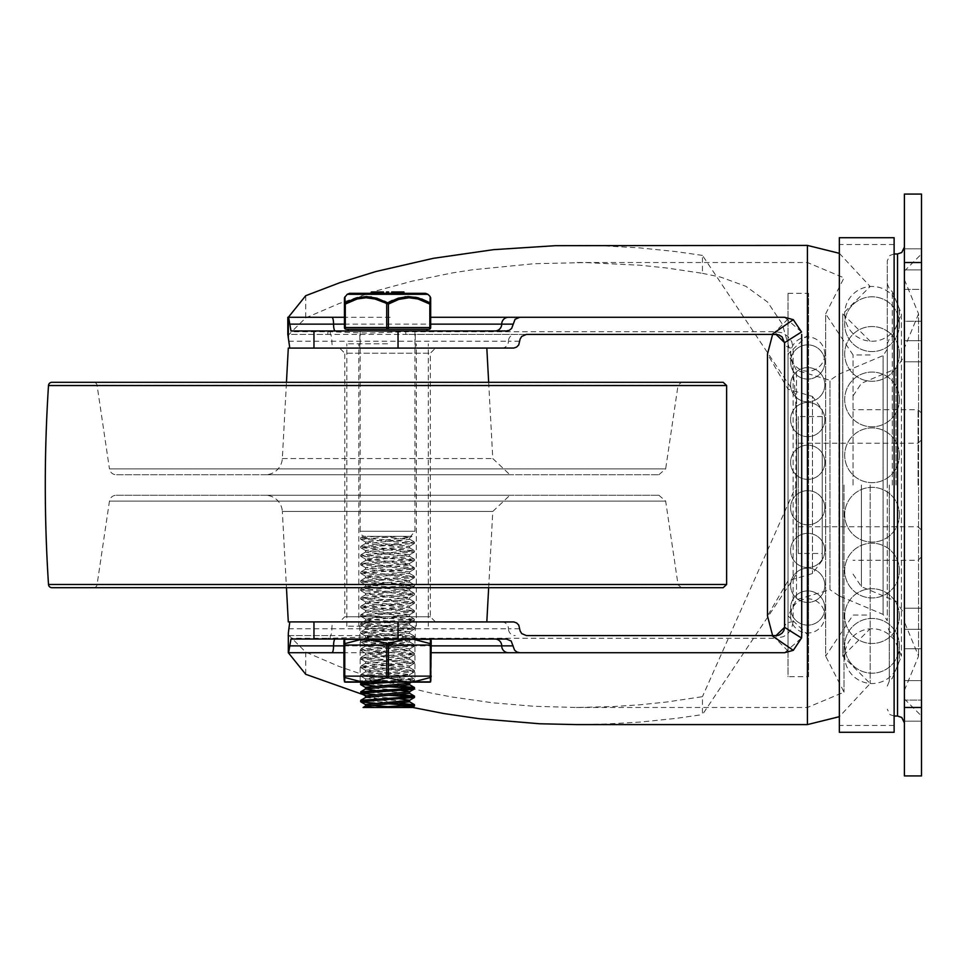 <?xml version="1.0" encoding="UTF-8"?>
<svg xmlns="http://www.w3.org/2000/svg" width="970" height="970" viewBox="0 0 970 970"><rect width="100%" height="100%" fill="white"/><g stroke="black" fill="none" stroke-linecap="round" stroke-linejoin="round"><path stroke-width="0.73" stroke-dasharray="4.85 3.64" d="M887.271 349.297L883.088 355.602L839.001 374.165L829.993 380.313L796.479 370.261L788.016 354.086L788.016 651.003L788.016 389.164L788.016 615.914L796.479 599.739L796.479 370.261L796.479 599.739L829.993 589.687L829.993 380.313L829.993 589.687L839.001 595.835L839.001 374.165L839.001 595.835L883.088 614.398L883.088 355.602L883.088 614.398L887.271 620.703L887.271 349.297L887.271 620.703M808.556 485L808.556 635.605L808.556 485M904.392 289.375L904.392 361.786L904.392 289.375L921.5 289.375L921.5 248.829L921.5 361.786L921.5 289.375L904.392 289.375M921.5 321.24L921.5 269.902L921.5 321.24L904.392 321.24L904.392 361.786L904.392 269.902L904.392 321.24L921.5 321.24M921.5 629.275L921.5 721.171L921.5 629.275L904.392 629.275L904.392 608.214L904.392 721.171L904.392 629.275L921.5 629.275M904.392 700.097L904.392 648.76L904.392 700.097L921.5 700.097L921.5 721.171L921.5 648.76L921.5 700.097L904.392 700.097M921.5 485L921.5 253.97L921.5 485M904.392 485L904.392 722.88L904.392 485M918.081 485L918.081 409.704L918.081 485M887.271 485L887.271 260.809L887.271 485M798.286 485L798.286 443.241L798.286 485M808.556 676.672L808.556 293.328L808.556 676.672L788.016 676.672L788.016 293.328L788.016 676.672M798.286 553.458L798.286 416.542L798.286 553.458L822.245 553.458L822.245 416.542L822.245 553.458M822.245 560.405L812.472 573.512L788.016 580.836L767.476 615.914L767.476 354.086L788.016 389.164L812.472 396.487L812.472 573.512L812.472 396.487L822.245 409.595L822.245 560.405L822.245 409.595M853.042 485L853.042 354.935L853.042 485M904.392 707.482L904.392 194.073L921.5 194.073L921.5 775.927L904.392 775.927L904.392 707.482L921.5 707.482M870.163 485L870.163 683.523L870.163 485M526.431 635.605L776.036 635.605L776.036 638.26L405.787 638.26L405.787 635.605L330.285 635.592A376.263 267.138 172.1 0 1 327.884 635.605L287.823 635.605M398.039 621.903L513.118 621.903M506.461 639.024L290.988 639.024M387.563 621.903L359.834 621.903L387.563 621.903M387.563 639.024L345.308 639.024L387.563 639.024M506.461 330.976L290.988 330.976M398.039 348.097L513.118 348.097M526.431 334.395L330.285 334.407A376.263 267.138 7.9 0 0 327.884 334.395L287.823 334.395L289.157 334.395L291.618 331.74L327.884 331.74L327.884 334.395L289.157 334.395M387.563 330.976L348.194 330.976L387.563 330.976M387.563 348.097L359.834 348.097L387.563 348.097M784.597 652.713L801.535 638.018M801.535 331.983L784.597 317.287M305.72 295.704L305.72 317.881L291.618 331.74M287.811 635.605L289.157 635.605L305.72 652.119L338.809 666.329L374.42 678.624L393.056 684.008L431.723 693.174L451.656 696.945L492.469 702.777L534.167 706.293L576.313 707.482L612.894 706.584L640.164 704.766L667.13 701.953L702.45 696.678L702.45 714.599L796.576 573.925L795.727 485L796.576 396.075L796.576 485L702.45 696.678M784.572 627.59L784.597 342.956A8.56 5.262 0 0 0 793.145 348.218L793.145 621.782A8.56 5.262 0 0 0 784.597 627.044M777.637 635.447L778.619 635.204M778.91 334.905L777.54 334.529M289.157 635.605L327.884 635.605L327.884 638.26L291.618 638.26M776.036 331.74L776.036 334.395L405.787 334.395L405.787 331.74L776.036 331.74L782.038 332.783L787.664 336.129L791.714 341.598L793.145 348.218M844.021 485L844.021 692.144L844.021 485M305.72 317.881L338.809 303.671L374.42 291.376L412.165 281.142L451.656 273.055L471.929 269.854L534.167 263.707L585.468 262.579L640.164 265.234L667.13 268.047L702.45 273.322L702.45 255.401L796.576 396.075M702.45 273.322L720.734 277.141L745.881 286.308L767.585 302.058L782.256 324.016L791.75 356.936L795.594 396.609L796.515 440.38L796.576 573.925M801.705 334.395L801.705 635.605M390.183 652.713L343.562 652.713M365.993 695.648L399.046 704.426M405.254 705.869L409.425 706.815M576.313 724.59L603.704 724.129L640.054 722.08L675.957 718.406L702.45 714.599M702.45 255.401L675.957 251.594L640.054 247.92L603.704 245.871L576.313 245.41M390.183 317.287L343.562 317.287M793.145 621.782L791.496 628.851L787.652 633.883L783.42 636.647L776.036 638.26M405.787 638.26L368.079 636.902L330.37 638.248A185.003 134.115 0 0 1 327.884 638.26M327.884 331.74A185.003 134.115 180 0 1 330.37 331.752L368.079 333.098L405.787 331.74M839.353 237.711L839.353 732.289M894.122 237.711L894.122 732.289M839.353 485L839.353 244.549L839.353 485M894.122 485L894.122 244.549L894.122 485M265.246 474.73L509.88 474.73L265.246 474.73A17.108 17.108 0 0 0 282.331 458.543L286.453 382.313M288.296 348.097L486.819 348.097M339.645 621.903L435.481 621.903L339.645 621.903L344.774 616.774L430.34 616.774L344.774 616.774L344.774 353.225L430.34 353.225L344.774 353.225L339.645 348.097L435.481 348.097L339.645 348.097M265.246 495.27L509.88 495.27L265.246 495.27A17.108 17.108 0 0 1 282.331 511.457L492.784 511.457L282.331 511.457L286.453 587.687M288.296 621.903L486.819 621.903M116.23 495.27L658.897 495.27L116.23 495.27A6.851 6.851 0 0 0 109.452 501.114L97.061 584.764A3.419 3.419 0 0 1 93.678 587.687L681.437 587.687L93.678 587.687M51.919 587.687L723.196 587.687M51.919 382.313L723.196 382.313M93.678 382.313L681.437 382.313L678.054 385.236L97.061 385.236L678.054 385.236L665.662 468.886L109.452 468.886L97.061 385.236A3.419 3.419 0 0 0 93.678 382.313M658.897 474.73L665.662 468.886L109.452 468.886A6.851 6.851 0 0 0 116.23 474.73L658.897 474.73L116.23 474.73M387.563 343.816L346.824 343.816L387.563 343.816M387.563 626.183L346.824 626.183L387.563 626.183M360.634 539.102L360.634 537.853M393.165 682.153L414.529 680.297L360.61 676.017L414.469 671.737L360.682 667.457L414.445 663.177L360.646 658.897L414.372 654.483L360.597 650.349L414.493 646.068L360.658 641.788L414.433 637.508L360.67 633.228L414.481 628.948L360.597 624.68L414.517 620.4L360.634 616.12L414.445 611.84L360.682 607.559L414.457 603.279L360.622 598.999L414.517 594.683L360.61 590.451L414.469 586.171L360.67 581.891L414.445 577.611L360.646 573.331L414.505 569.05L360.585 564.783L414.505 560.502L360.658 556.222L414.445 551.942L360.67 547.662L414.481 543.382L360.597 539.102L399.555 536.337L412.007 536.337L363.107 536.337L399.531 536.337M375.584 536.337L360.61 537.853L414.469 542.133L360.67 546.413L414.445 550.681L360.646 554.961L414.505 559.241L360.585 563.521L414.505 567.802L360.658 572.082L414.445 576.362L360.67 580.642L414.481 584.91L360.597 589.19L414.517 593.47L360.622 597.75L414.457 602.03L360.682 606.311L414.445 610.579L360.634 614.859L414.517 619.139L360.597 623.419L414.481 627.699L360.67 631.979L414.433 636.259L360.658 640.527L414.493 644.807L360.597 649.136L414.505 653.368L360.646 657.648L414.445 661.928L360.67 666.208L414.469 670.476L360.61 674.756L414.529 679.036L369.994 682.153M363.107 536.337L360.61 537.853M360.634 547.662L360.634 546.413M360.634 556.222L360.634 554.961M360.634 564.783L360.634 563.521M360.634 573.331L360.634 572.082M360.634 581.891L360.634 580.642M360.634 590.451L360.634 589.19M360.634 598.999L360.634 597.75M360.634 607.559L360.634 606.311M360.634 616.12L360.634 614.859M360.634 624.68L360.634 623.419M360.634 633.228L360.634 631.979M360.634 641.788L360.634 640.527M360.634 650.349L360.634 649.088M360.634 658.897L360.634 657.648M360.634 667.457L360.634 666.208M360.634 676.017L360.634 674.756M414.469 688.845L411.68 688.215M389.479 686.808L375.099 686.057M360.634 683.365L400.004 686.117M414.445 697.406L411.704 696.775M389.479 695.369L375.135 694.617M360.682 691.877L399.979 694.665M365.508 704.487L369.618 705.336M389.479 706.754L412.007 707.482M399.531 707.482L400.38 707.482M365.532 695.939L399.992 698.885M365.629 697.491L409.619 701.843M365.605 687.512L399.992 690.337M375.123 690.385L409.595 693.344M367.387 536.337L407.727 536.337L400.367 536.337L409.655 537.635L365.472 541.915L409.619 546.195L365.532 550.475L409.582 554.755L365.508 559.023L409.522 563.461L365.46 567.583L409.643 571.863L365.508 576.144L409.582 580.424L365.532 584.704L409.607 588.972L365.593 593.397L409.655 597.532L365.484 601.812L409.595 606.092L365.532 610.372L409.595 614.64L365.496 618.921L409.655 623.201L365.46 627.481L409.619 631.761L365.52 636.041L409.582 640.321L365.52 644.601L409.631 648.869L365.46 653.149L409.643 657.43L365.496 661.71L409.582 665.99L365.532 670.27L409.607 674.538L365.484 678.818L365.496 680.516L409.607 684.784M365.484 678.818L404.417 682.153M365.496 670.27L365.496 671.955M365.496 661.71L365.496 663.395L409.607 667.675L365.472 671.955L409.655 676.236L365.484 680.516M365.496 653.149L365.496 654.835L409.582 659.115L365.532 663.395M365.496 644.601L365.496 646.287M365.496 636.041L365.496 637.726L409.631 642.007L365.46 646.287L409.643 650.567L365.508 654.835M365.496 627.481L365.496 629.166L409.582 633.446L365.52 637.726M365.496 618.921L365.496 620.618M365.496 610.372L365.496 612.058L409.655 616.338L365.581 620.473L409.619 624.886L365.52 629.166M365.496 601.812L365.496 603.498L409.595 607.778L365.496 612.058M365.496 593.252L365.496 594.937L409.595 599.217L365.532 603.498M365.496 584.704L365.496 586.389M365.496 576.144L365.496 577.829L409.619 582.109L365.472 586.389L409.655 590.669L365.484 594.937M365.496 567.583L365.496 569.269L409.582 573.549L365.532 577.829M365.496 559.023L365.496 560.721M365.496 550.475L365.496 552.16L409.643 556.44L365.581 560.575L409.631 564.989L365.508 569.269M365.496 541.915L365.496 543.6L409.582 547.88L365.508 552.16M400.367 536.337L374.747 536.337L409.607 539.32L365.532 543.6M374.723 536.337L367.424 536.337M360.634 700.425L400.016 703.226M414.481 705.918L411.644 705.336M389.479 703.929L375.099 703.165M387.563 329.266L346.144 329.266A1.71 0.861 90 0 1 345.284 327.557L386.703 327.557L386.703 304.059L388.412 304.059L388.412 327.557L429.831 327.557L429.831 304.059L430.68 304.059L430.68 327.557A1.71 1.71 0 0 1 428.97 329.266L387.563 329.266A1.71 0.861 90 0 0 388.412 327.557L386.703 327.557A1.71 0.861 -90 0 0 387.563 329.266M349.6 293.328L425.515 293.328M395.129 291.958L400.525 291.958L391.722 291.958L393.262 291.958L391.722 291.958L391.722 293.328L400.525 293.328L395.129 293.328M372.225 291.958L381.598 291.958L374.65 291.958L376.227 291.958L375.96 293.328L383.489 293.328L374.687 293.328L375.96 293.328L375.96 291.958L374.687 291.958L381.78 291.958M386.472 293.328L388.606 293.328L386.472 293.328L386.472 291.958L388.606 291.958L388.606 293.328M380.992 291.958L380.992 293.328L372.225 293.328L381.78 293.328M372.286 293.328L372.613 291.958L372.286 293.328M381.319 293.328L381.598 291.958L376.821 291.958L381.355 291.958L376.821 291.958L381.355 291.958L381.355 293.328L381.319 291.958L381.355 293.328L376.821 293.328L381.355 293.328L376.821 293.328L381.355 293.328L381.355 291.958M381.792 291.958L373.45 291.958L373.45 293.328L374.65 293.328L374.65 291.958L383.489 291.958L382.216 291.958L383.489 291.958L383.489 293.328M395.966 293.328L403.92 293.328L403.92 291.958L396.075 291.958L396.196 293.328L395.966 291.958M344.956 296.796L345.102 302.834A1.71 1.54 180 0 0 344.435 304.059L357.215 298.954L366.114 297.754L376.287 299.39L386.703 304.059A1.71 0.764 119.6 0 1 387.563 302.834A1.71 0.764 -119.6 0 1 388.412 304.059L398.828 299.39L409 297.754L417.912 298.954L429.831 304.059A1.71 0.764 119.6 0 0 430.013 302.834A1.71 1.54 180 0 1 430.68 304.059M359.87 297.135L353.541 298.893L345.102 302.834A1.71 0.764 -119.6 0 0 345.284 304.059L345.284 327.557L344.435 327.557M430.013 302.834L430.159 296.82M387.563 302.834L389.54 301.779M392.268 300.457L404.963 296.759M416.178 297.329L421.562 298.893M371.304 296.905L384.459 301.221M401.798 293.328L401.798 291.958M379.5 293.328L379.5 291.958M380.119 293.328L380.119 291.958M373.887 293.328L373.887 291.958M373.304 293.328L373.304 291.958M381.95 291.958L381.95 293.328M376.821 291.958L376.821 293.328M382.216 291.958L382.216 293.328L382.216 291.958M376.227 291.958L376.227 293.328M374.687 291.958L374.687 293.328M393.856 293.328L398.391 293.328L393.856 293.328L398.391 293.328L393.856 293.328L393.856 291.958L398.391 291.958L393.856 291.958L398.391 291.958L393.856 291.958L393.856 293.328L393.856 291.958M398.391 291.958L398.391 293.328M400.525 291.958L400.525 293.328L400.525 291.958M399.252 291.958L399.252 293.328L399.252 291.958M398.985 291.958L398.985 293.328M392.995 291.958L392.995 293.328L392.995 291.958M393.262 291.958L393.262 293.328M360.173 330.976L360.173 531.281L414.942 531.281L360.173 531.281A5.129 5.129 0 0 0 364.453 536.337M431.201 680.661L431.201 676.126A1.71 1.613 0 0 1 430.34 677.521A1.71 0.812 68 0 0 430.34 676.126L388.412 676.126L388.412 645.05A1.71 0.812 68 0 0 387.563 643.644A1.71 0.812 -68 0 0 386.703 645.05L344.774 645.05L344.774 676.126A1.71 0.812 -68 0 0 344.786 677.521A1.71 1.613 -0 0 1 343.913 676.126L343.913 640.515M387.563 640.394L360.173 640.394L387.563 640.394M387.563 680.782L360.173 680.782L387.563 680.782M431.201 676.126L431.201 645.05A1.71 1.613 -0 0 0 430.34 643.644A1.71 0.812 -68 0 1 430.34 645.05L430.34 676.126L431.201 676.126M344.786 643.644A1.71 1.613 0 0 0 343.913 645.05L344.774 645.05A1.71 0.812 68 0 1 344.786 643.644L361.531 639.327L344.653 639.327L344.786 643.644M416.312 639.024L414.942 640.394L414.942 680.782L416.312 682.153L358.803 682.153L387.563 682.153M431.201 640.515L431.201 645.05L386.703 645.05L386.703 676.126L388.412 676.126A1.71 0.812 -68 0 1 387.563 677.521A1.71 0.812 68 0 1 386.703 676.126L343.913 676.126L343.913 680.661M361.531 681.837L344.653 681.837L344.786 677.521L361.531 681.837L370.685 681.837L387.563 677.521L404.429 681.837L413.584 681.837L430.34 677.521L430.462 681.837L413.584 681.837M413.584 639.327L430.34 643.644L430.462 639.327L361.531 639.327M416.312 682.153L358.803 682.153L360.173 680.782L360.173 640.394L358.803 639.024M370.685 639.327L387.563 643.644L404.429 639.327M892.291 485L892.291 291.74L892.291 485M921.5 269.902L904.392 269.902L921.5 269.902M921.5 340.725L904.392 340.725L921.5 340.725M921.5 648.76L904.392 648.76L921.5 648.76M921.5 680.625L904.392 680.625L921.5 680.625M889.284 485L889.284 681.267L889.284 485M896.013 485L896.013 368.733L896.013 485M897.541 716.03L897.541 253.97M861.421 485L861.421 586.704L861.421 485M921.5 262.518L904.392 262.518M501.708 621.903A6.851 6.741 -90 0 1 508.45 628.754L519.774 628.754M288.599 628.754L508.45 628.754A6.851 6.741 90 0 0 515.191 635.605M330.37 638.248L330.285 635.592A6.851 1.661 90 0 0 331.886 628.754A6.851 1.661 90 0 1 333.559 621.903M501.708 348.097A6.851 6.741 90 0 0 508.45 341.246L519.774 341.246M288.599 341.246L508.45 341.246A6.851 6.741 -90 0 1 515.191 334.395M330.37 331.752L330.285 334.407A6.851 1.661 -90 0 1 331.886 341.246A6.851 1.661 -90 0 0 333.559 348.097M305.72 652.119L305.72 674.295M807.416 724.59L807.416 245.41M807.416 485L807.416 262.518L807.416 485M344.435 324.138L430.68 324.138M343.913 645.862L431.201 645.862M282.331 458.543L492.784 458.543L282.331 458.543M109.452 501.114L665.662 501.114L109.452 501.114M97.061 584.764L678.054 584.764L97.061 584.764M48.5 584.473L726.615 584.473M48.5 385.526L726.615 385.526M402.853 293.328L402.853 291.958M378.397 293.328L378.397 291.958M428.97 329.266A1.71 0.861 -90 0 0 429.831 327.557L430.68 327.557M427.916 294.31L347.199 294.31M370.685 681.837L404.429 681.837M808.556 334.395L788.016 354.086L788.016 615.914L808.556 635.605M887.271 343.841L889.284 339.003L892.291 335.996L901.445 313.868L901.445 656.132L901.445 313.868L892.291 291.74L889.284 288.733L887.271 283.895M887.271 686.105L889.284 681.267L892.291 678.26L901.445 656.132L892.291 634.004L889.284 630.997L887.271 626.159M921.5 248.829L904.392 248.829L921.5 248.829M921.5 361.786L904.392 361.786L921.5 361.786M921.5 608.214L904.392 608.214L921.5 608.214M921.5 721.171L904.392 721.171L921.5 721.171M904.392 271.079L921.5 253.97M904.392 698.921L921.5 716.03M798.286 526.758L918.081 526.758L921.5 530.178M798.286 443.241L918.081 443.241L921.5 439.822M904.392 279.639L918.566 313.868L918.566 656.132L918.566 313.868L904.392 348.097M904.392 690.361L918.566 656.132L904.392 621.903M921.5 413.123L918.081 409.704L853.042 409.704M921.5 556.877L918.081 560.296L853.042 560.296M894.122 253.97L889.878 255.437L887.271 260.809M894.122 716.03L889.878 714.563L887.271 709.191M853.042 395.918L861.421 383.296L896.013 368.733L904.392 356.111M853.042 574.082L861.421 586.704L896.013 601.267L904.392 613.889M788.016 318.997L772.617 334.395M788.016 651.003L772.617 635.605M788.016 293.328L808.556 293.328M822.245 416.542L798.286 416.542M824.827 354.086A17.108 17.108 0 0 0 807.707 336.966A17.108 17.108 0 0 0 790.598 354.086A17.108 17.108 0 0 0 807.707 371.195A17.108 17.108 0 0 0 824.827 354.086M824.827 361.98A17.108 17.108 0 0 0 807.707 344.859A17.108 17.108 0 0 0 790.598 361.98A17.108 17.108 0 0 0 807.707 379.088A17.108 17.108 0 0 0 824.827 361.98A17.108 17.108 0 0 0 807.707 344.859A17.108 17.108 0 0 0 790.598 361.98A17.108 17.108 0 0 0 807.707 379.088A17.108 17.108 0 0 0 824.827 361.98M824.827 384.714A17.108 17.108 0 0 0 807.707 367.594A17.108 17.108 0 0 0 790.598 384.714A17.108 17.108 0 0 0 807.707 401.822A17.108 17.108 0 0 0 824.827 384.714A17.108 17.108 0 0 0 807.707 367.594A17.108 17.108 0 0 0 790.598 384.714A17.108 17.108 0 0 0 807.707 401.822A17.108 17.108 0 0 0 824.827 384.714M824.827 419.537A17.108 17.108 0 0 0 807.707 402.429A17.108 17.108 0 0 0 790.598 419.537A17.108 17.108 0 0 0 807.707 436.658A17.108 17.108 0 0 0 824.827 419.537A17.108 17.108 0 0 0 807.707 402.429A17.108 17.108 0 0 0 790.598 419.537A17.108 17.108 0 0 0 807.707 436.658A17.108 17.108 0 0 0 824.827 419.537M824.827 462.266A17.108 17.108 0 0 0 807.707 445.157A17.108 17.108 0 0 0 790.598 462.266A17.108 17.108 0 0 0 807.707 479.374A17.108 17.108 0 0 0 824.827 462.266A17.108 17.108 0 0 0 807.707 445.157A17.108 17.108 0 0 0 790.598 462.266A17.108 17.108 0 0 0 807.707 479.374A17.108 17.108 0 0 0 824.827 462.266M824.827 507.734A17.108 17.108 0 0 0 807.707 490.626A17.108 17.108 0 0 0 790.598 507.734A17.108 17.108 0 0 0 807.707 524.843A17.108 17.108 0 0 0 824.827 507.734A17.108 17.108 0 0 0 807.707 490.626A17.108 17.108 0 0 0 790.598 507.734A17.108 17.108 0 0 0 807.707 524.843A17.108 17.108 0 0 0 824.827 507.734M824.827 550.463A17.108 17.108 0 0 0 807.707 533.342A17.108 17.108 0 0 0 790.598 550.463A17.108 17.108 0 0 0 807.707 567.571A17.108 17.108 0 0 0 824.827 550.463A17.108 17.108 0 0 0 807.707 533.342A17.108 17.108 0 0 0 790.598 550.463A17.108 17.108 0 0 0 807.707 567.571A17.108 17.108 0 0 0 824.827 550.463M824.827 585.286A17.108 17.108 0 0 0 807.707 568.178A17.108 17.108 0 0 0 790.598 585.286A17.108 17.108 0 0 0 807.707 602.406A17.108 17.108 0 0 0 824.827 585.286A17.108 17.108 0 0 0 807.707 568.178A17.108 17.108 0 0 0 790.598 585.286A17.108 17.108 0 0 0 807.707 602.406A17.108 17.108 0 0 0 824.827 585.286M824.827 608.02A17.108 17.108 0 0 0 807.707 590.912A17.108 17.108 0 0 0 790.598 608.02A17.108 17.108 0 0 0 807.707 625.141A17.108 17.108 0 0 0 824.827 608.02A17.108 17.108 0 0 0 807.707 590.912A17.108 17.108 0 0 0 790.598 608.02A17.108 17.108 0 0 0 807.707 625.141A17.108 17.108 0 0 0 824.827 608.02M790.598 615.914A17.108 17.108 0 0 0 807.707 633.034A17.108 17.108 0 0 0 824.827 615.914A17.108 17.108 0 0 0 807.707 598.805A17.108 17.108 0 0 0 790.598 615.914M899.457 656.132A27.378 27.378 0 0 0 872.078 628.754A27.378 27.378 0 0 0 844.7 656.132A27.378 27.378 0 0 0 872.078 683.523A27.378 27.378 0 0 0 899.457 656.132M899.457 645.814A27.378 27.378 0 0 0 872.078 618.436A27.378 27.378 0 0 0 844.7 645.814A27.378 27.378 0 0 0 872.078 673.192A27.378 27.378 0 0 0 899.457 645.814A27.378 27.378 0 0 0 872.078 618.436A27.378 27.378 0 0 0 844.7 645.814A27.378 27.378 0 0 0 872.078 673.192A27.378 27.378 0 0 0 899.457 645.814M899.457 616.096A27.378 27.378 0 0 0 872.078 588.717A27.378 27.378 0 0 0 844.7 616.096A27.378 27.378 0 0 0 872.078 643.474A27.378 27.378 0 0 0 899.457 616.096A27.378 27.378 0 0 0 872.078 588.717A27.378 27.378 0 0 0 844.7 616.096A27.378 27.378 0 0 0 872.078 643.474A27.378 27.378 0 0 0 899.457 616.096M899.457 570.566A27.378 27.378 0 0 0 872.078 543.188A27.378 27.378 0 0 0 844.7 570.566A27.378 27.378 0 0 0 872.078 597.944A27.378 27.378 0 0 0 899.457 570.566A27.378 27.378 0 0 0 872.078 543.188A27.378 27.378 0 0 0 844.7 570.566A27.378 27.378 0 0 0 872.078 597.944A27.378 27.378 0 0 0 899.457 570.566M899.457 514.718A27.378 27.378 0 0 0 872.078 487.34A27.378 27.378 0 0 0 844.7 514.718A27.378 27.378 0 0 0 872.078 542.097A27.378 27.378 0 0 0 899.457 514.718A27.378 27.378 0 0 0 872.078 487.34A27.378 27.378 0 0 0 844.7 514.718A27.378 27.378 0 0 0 872.078 542.097A27.378 27.378 0 0 0 899.457 514.718M899.457 455.282A27.378 27.378 0 0 0 872.078 427.903A27.378 27.378 0 0 0 844.7 455.282A27.378 27.378 0 0 0 872.078 482.66A27.378 27.378 0 0 0 899.457 455.282A27.378 27.378 0 0 0 872.078 427.903A27.378 27.378 0 0 0 844.7 455.282A27.378 27.378 0 0 0 872.078 482.66A27.378 27.378 0 0 0 899.457 455.282M899.457 399.434A27.378 27.378 0 0 0 872.078 372.056A27.378 27.378 0 0 0 844.7 399.434A27.378 27.378 0 0 0 872.078 426.812A27.378 27.378 0 0 0 899.457 399.434A27.378 27.378 0 0 0 872.078 372.056A27.378 27.378 0 0 0 844.7 399.434A27.378 27.378 0 0 0 872.078 426.812A27.378 27.378 0 0 0 899.457 399.434M899.457 353.904A27.378 27.378 0 0 0 872.078 326.526A27.378 27.378 0 0 0 844.7 353.904A27.378 27.378 0 0 0 872.078 381.283A27.378 27.378 0 0 0 899.457 353.904A27.378 27.378 0 0 0 872.078 326.526A27.378 27.378 0 0 0 844.7 353.904A27.378 27.378 0 0 0 872.078 381.283A27.378 27.378 0 0 0 899.457 353.904M899.457 324.186A27.378 27.378 0 0 0 872.078 296.808A27.378 27.378 0 0 0 844.7 324.186A27.378 27.378 0 0 0 872.078 351.564A27.378 27.378 0 0 0 899.457 324.186A27.378 27.378 0 0 0 872.078 296.808A27.378 27.378 0 0 0 844.7 324.186A27.378 27.378 0 0 0 872.078 351.564A27.378 27.378 0 0 0 899.457 324.186M844.7 313.868A27.378 27.378 0 0 0 872.078 341.246A27.378 27.378 0 0 0 899.457 313.868A27.378 27.378 0 0 0 872.078 286.477A27.378 27.378 0 0 0 844.7 313.868M870.163 341.246L842.772 313.868L842.772 656.132L870.163 628.754M839.353 253.315L870.163 286.477L842.772 313.868L842.772 656.132L870.163 683.523L839.353 716.684M415.281 639.024L415.281 621.903M359.834 639.024L359.834 621.903M870.163 354.935L853.042 354.935L825.664 313.868L825.664 656.132L853.042 615.065L870.163 615.065M415.281 348.097L415.281 330.976M359.834 348.097L359.834 330.976M576.313 707.482L807.416 707.482L844.021 692.144L825.664 656.132L825.664 313.868L844.021 277.856L807.416 262.518L576.313 262.518M894.122 244.549L839.353 244.549M894.122 725.451L839.353 725.451M488.662 382.313L492.784 458.543L509.88 474.73M435.481 621.903L430.34 616.774L430.34 353.225L435.481 348.097M488.662 587.687L492.784 511.457L509.88 495.27M681.437 587.687L678.054 584.764L665.662 501.114L658.897 495.27M416.312 626.183L416.312 343.816M358.803 626.183L358.803 343.816M428.291 626.183L428.291 343.816M346.824 626.183L346.824 343.816M414.481 542.133L414.481 543.382M414.481 550.681L414.481 551.942M414.481 559.241L414.481 560.502M414.481 567.802L414.481 569.05M414.481 576.362L414.481 577.611M414.481 584.91L414.481 586.171M414.481 593.47L414.481 594.731M414.481 602.03L414.481 603.279M414.481 610.579L414.481 611.84M414.481 619.139L414.481 620.4M414.481 627.699L414.481 628.948M414.481 636.259L414.481 637.508M414.481 644.807L414.481 646.068M414.481 653.368L414.481 654.629M414.481 661.928L414.481 663.177M414.481 670.476L414.481 671.737M414.481 679.036L414.481 680.297M409.619 674.538L409.619 676.236M409.619 665.99L409.619 667.675M409.619 657.43L409.619 659.115M409.619 648.869L409.619 650.567M409.619 640.321L409.619 642.007M409.619 631.761L409.619 633.446M409.619 623.201L409.619 624.886M409.619 614.64L409.619 616.338M409.619 606.092L409.619 607.778M409.619 597.532L409.619 599.217M409.619 588.972L409.619 590.669M409.619 580.424L409.619 582.109M409.619 571.863L409.619 573.549M409.619 563.303L409.619 564.989M409.619 554.755L409.619 556.44M409.619 546.195L409.619 547.88M409.534 676.09L414.433 678.927M365.593 680.358L362.513 682.153M409.473 667.542L414.36 670.367M365.605 671.822L360.707 674.659M409.461 658.957L414.336 661.795M365.666 663.25L360.779 666.087M409.522 650.409L414.408 653.246M365.629 654.677L360.743 657.514M409.51 641.873L414.396 644.711M365.581 646.153L360.695 648.978M409.449 633.301L414.336 636.138M365.641 637.581L360.767 640.418M409.498 624.741L414.384 627.566M365.654 629.009L360.767 631.846M409.534 616.205L414.42 619.03M365.581 620.473L360.695 623.298M409.461 607.632L414.348 610.469M365.617 611.924L360.731 614.75M409.473 599.06L414.348 601.897M365.666 603.352L360.791 606.177M409.534 590.524L414.433 593.361M365.605 594.792L360.719 597.617M409.486 581.976L414.372 584.801M365.593 586.256L360.707 589.081M409.461 573.391L414.336 576.228M365.654 577.683L360.779 580.521M409.522 564.843L414.408 567.68M365.641 569.111L360.755 571.948M409.51 556.307L414.408 559.132M365.581 560.575L360.682 563.412M409.449 547.735L414.336 550.572M365.641 552.015L360.755 554.852M409.486 539.162L414.372 542M365.654 543.442L360.779 546.28M409.619 537.635L409.619 539.32M414.433 680.406L411.413 682.153M360.707 676.138L365.593 678.976M414.36 671.87L409.486 674.696M360.779 667.59L365.666 670.415M414.336 663.298L409.461 666.135M360.743 659.006L365.629 661.843M414.408 654.726L409.522 657.563M360.695 650.458L365.581 653.295M414.396 646.19L409.51 649.027M360.767 641.922L365.641 644.759M414.336 637.629L409.449 640.467M360.767 633.349L365.654 636.187M414.384 629.057L409.498 631.894M360.695 624.777L365.581 627.614M414.42 620.521L409.534 623.346M360.731 616.253L365.617 619.078M414.348 611.973L409.461 614.798M360.791 607.681L365.666 610.518M414.348 603.401L409.473 606.226M360.719 599.108L365.605 601.946M414.42 594.84L409.534 597.665M360.707 590.572L365.593 593.397M414.372 586.304L409.486 589.13M360.779 582.024L365.654 584.849M414.336 577.732L409.449 580.569M360.755 573.44L365.641 576.277M414.408 569.16L409.51 571.997M360.682 564.892L365.581 567.717M414.408 560.624L409.522 563.461M360.755 556.356L365.641 559.181M414.336 552.075L409.449 554.901M360.779 547.783L365.654 550.62M414.372 543.491L409.486 546.328M360.707 539.211L365.593 542.048M412.007 536.337L409.534 537.78M379.658 291.958L379.658 293.328M414.942 330.976L414.942 531.281L410.662 536.337"/><path stroke-width="1.45" d="M904.392 707.482L904.392 775.927L921.5 775.927L921.5 262.518L904.392 262.518L904.392 707.482L921.5 707.482M921.5 262.518L921.5 194.073L904.392 194.073L904.392 262.518M793.29 650.337L784.597 652.713L431.201 652.713L519.774 652.713L516.889 652.034L514.573 650.13L511.166 641.024L506.461 639.024L398.039 639.024L398.039 621.903L513.857 621.952L516.658 622.958L518.756 625.116L520.15 631.009L521.727 633.592L526.431 635.605L771.902 635.605L793.29 650.337L801.535 638.03L801.705 635.605A19.57 18.297 7.3 0 1 801.535 638.03L784.585 627.335L784.585 342.665L801.535 331.97L793.29 319.663L771.902 334.395L777.54 334.529M398.039 639.024L290.988 639.024L288.599 652.713L343.562 652.713L288.599 652.713M365.993 695.648L305.72 674.295L288.32 652.713L288.332 633.046L289.787 621.903M519.774 317.287L784.597 317.287L430.68 317.287L519.774 317.287L515.07 319.288L511.663 328.406L509.347 330.297L506.461 330.976L290.988 330.976L288.599 317.287L343.562 317.287L287.811 317.287L287.811 334.395M398.039 330.976L398.039 348.097L513.857 348.048L516.658 347.042L518.756 344.883L520.15 338.991L521.727 336.408L526.431 334.395L771.902 334.395M287.823 334.395L289.787 348.097M784.597 317.287L793.29 319.663M801.705 334.395L801.705 635.605M288.332 336.954L288.332 317.287L305.72 295.704L339.742 282.719L375.875 271.527L433.299 258.335L493.584 249.654L555.519 245.677L807.416 245.41L807.416 724.59L576.313 724.59L539.684 723.765L479.313 718.734L443.92 713.556L409.425 706.815M288.332 633.046L288.332 652.713M782.087 633.095L783.675 630.888M783.893 630.439L784.572 627.59M777.637 635.447L776.036 635.605L784.585 627.335M778.619 635.204L779.237 634.974M779.31 634.95L782.002 633.18M784.597 342.956L782.087 336.905L778.91 334.905M784.585 342.665L776.036 334.395M399.046 704.426L405.254 705.869M344.435 317.287L343.562 317.287M776.036 635.605L771.902 635.605M519.774 652.713L784.597 652.713M839.353 485L839.353 237.711L894.122 237.711L894.122 732.289L839.353 732.289L839.353 485M286.453 382.313L288.296 348.097L486.819 348.097L488.662 382.313M286.453 587.687L288.296 621.903L486.819 621.903L488.662 587.687M726.615 385.526L726.615 584.473L723.196 587.687L51.919 587.687A3.419 3.419 0 0 1 48.5 584.473A1541.924 1541.924 0 0 1 48.5 385.526A3.419 3.419 0 0 1 51.919 382.313L723.196 382.313L726.615 385.526L48.5 385.526M681.437 382.313L93.678 382.313M360.634 684.577L360.634 683.316M375.099 686.057L360.876 684.371L393.165 682.153M369.994 682.153L360.634 683.365M375.135 694.617L360.779 693.247L360.779 691.743L408.297 688.542L414.36 687.463L400.004 686.117M360.634 693.126L408.103 689.815L414.36 688.967L414.481 687.597M411.68 688.215L389.479 686.808M375.099 703.165L361.495 702.037L360.646 701.686L360.743 700.328L412.42 696.69L414.336 696.036L399.979 694.665M360.634 701.686L414.445 697.406M411.704 696.775L389.479 695.369M414.336 697.539L409.461 700.364L365.508 704.487L365.496 706.087M369.618 705.336L389.479 706.754M365.46 706.184L374.747 707.482L399.531 707.482L414.481 705.918M414.36 688.967L409.473 691.792L365.532 695.939L365.496 697.563M399.992 698.885L409.582 700.219M409.619 701.843L365.581 706.039L363.107 707.482L374.747 707.482M411.413 682.153L409.534 683.232L365.484 687.378L365.496 689.003M399.992 690.337L409.607 691.659M365.532 689.064L375.123 690.385M409.595 693.344L365.629 697.491L360.743 700.328M404.417 682.153L409.655 683.098M409.607 684.784L365.666 688.918L360.779 691.743M400.016 703.226L414.384 704.851L375.572 707.469L363.107 707.482M411.644 705.336L389.479 703.929M414.408 706.087L412.007 707.482L375.584 707.482M344.435 327.557L345.284 327.557A1.71 0.861 90 0 0 346.144 329.266A1.71 1.71 0 0 1 344.435 327.557A1.71 1.71 0 0 0 346.144 329.266L428.97 329.266A1.71 0.861 -90 0 0 429.831 327.557L388.412 327.557L388.412 304.059L398.828 299.39L409 297.754L417.912 298.954L429.831 304.059L429.831 327.557L430.68 327.557L430.68 304.059L429.831 304.059A1.71 0.764 119.6 0 0 430.013 302.834L417.997 297.766L408.176 296.541L398.27 298.178L387.563 302.834A1.71 0.764 119.6 0 0 386.703 304.059L386.703 327.557L345.284 327.557L345.284 304.059L357.215 298.954L366.114 297.754L375.002 299.015L388.412 304.059A1.71 0.764 -119.6 0 0 387.563 302.834L376.845 298.178L366.308 296.529L356.208 298.02L345.102 302.834A1.71 1.54 180 0 0 344.435 304.059L344.435 327.557L344.435 297.754L344.435 304.059L345.284 304.059A1.71 0.764 -119.6 0 1 345.102 302.834L344.956 296.796M427.916 294.31L425.515 293.328L349.6 293.328L347.199 294.31L427.916 294.31L430.171 296.529L430.013 302.834A1.71 1.54 180 0 1 430.68 304.059L430.68 297.754L430.68 304.059M391.722 291.958L395.129 291.958L395.129 293.328L391.722 293.328L391.722 291.958L391.722 293.328M380.992 291.958L372.916 291.958L372.916 293.328L372.225 293.328L372.225 291.958L372.916 291.958L372.225 291.958M403.92 293.328L395.966 293.328L395.966 291.958L403.92 291.958L403.92 293.328M430.159 296.82L430.68 297.754M389.54 301.779L392.268 300.457M404.963 296.759L416.178 297.329M421.562 298.893L430.013 302.834M359.87 297.135L371.304 296.905M384.459 301.221L387.563 302.834M401.798 293.328L401.798 291.958M388.606 293.328L388.606 291.958L386.472 291.958L386.472 293.328M383.489 293.328L383.489 291.958L381.792 291.958L381.792 293.328M430.68 327.557A1.71 1.71 0 0 1 428.97 329.266M345.308 639.024L343.913 640.515L343.913 676.126A1.71 1.613 -0 0 0 344.786 677.521A1.71 0.812 -68 0 1 344.774 676.126L344.774 645.05L386.703 645.05A1.71 0.812 -68 0 1 387.563 643.644A1.71 0.812 68 0 1 388.412 645.05L430.34 645.05A1.71 0.812 -68 0 0 430.34 643.644A1.71 1.613 -0 0 1 431.201 645.05L430.619 681.946L387.563 682.153L429.807 682.153M361.531 639.327L344.786 643.644A1.71 0.812 68 0 0 344.774 645.05L343.913 645.05A1.71 1.613 0 0 1 344.786 643.644L344.653 639.327L430.462 639.327L430.34 643.644L413.584 639.327M358.803 682.153L344.495 681.946L343.913 676.126L388.412 676.126L388.412 645.05L386.703 645.05L386.703 676.126A1.71 0.812 68 0 0 387.563 677.521A1.71 0.812 -68 0 0 388.412 676.126L430.34 676.126A1.71 0.812 68 0 1 430.34 677.521A1.71 1.613 0 0 0 431.201 676.126L430.34 676.126L430.34 645.05L431.201 645.05L431.201 640.515L429.807 639.024M413.584 681.837L430.462 681.837L430.34 677.521L413.584 681.837L404.429 681.837L387.563 677.521L370.685 681.837L361.531 681.837L344.786 677.521L344.653 681.837L361.531 681.837M345.308 682.153L387.563 682.153M404.429 639.327L387.563 643.644L370.685 639.327M894.122 253.97L897.541 253.97L897.541 716.03L894.122 716.03M313.965 621.903L313.965 639.024M494.967 639.024A6.851 6.741 -90 0 1 501.708 645.862L513.118 645.862M431.201 645.862L501.708 645.862A6.851 6.741 90 0 0 508.45 652.713M335.22 639.024A6.851 1.661 -90 0 0 333.559 645.862A6.851 1.661 90 0 1 331.886 652.713M289.787 645.862L343.913 645.862M494.967 330.976A6.851 6.741 90 0 0 501.708 324.138A6.851 6.741 -90 0 1 508.45 317.287M430.68 324.138L513.118 324.138M313.965 348.097L313.965 330.976M289.787 324.138L333.559 324.138A6.851 1.661 -90 0 0 331.886 317.287M335.22 330.976A6.851 1.661 90 0 1 333.559 324.138L344.435 324.138M726.615 584.473L48.5 584.473M388.412 327.557L386.703 327.557A1.71 0.861 -90 0 0 387.563 329.266A1.71 0.861 90 0 0 388.412 327.557M404.429 681.837L370.685 681.837M897.541 716.03L901.785 717.497L904.392 722.88M897.541 253.97L901.785 252.503L904.392 247.12M772.617 635.605L767.476 615.914L767.476 354.086L772.617 334.395M807.416 724.59L839.353 716.684M807.416 245.41L839.353 253.315M414.481 696.157L414.481 697.406M409.619 700.279L409.619 701.904M409.619 691.719L409.619 693.344M409.619 683.195L409.619 684.784M409.522 701.771L414.408 704.608M409.461 693.198L414.336 696.036M409.473 684.626L414.36 687.463M362.513 682.153L360.707 683.195M360.743 701.819L365.629 704.644M360.779 693.247L365.666 696.084M360.719 684.674L365.605 687.512M414.481 704.705L414.481 705.966M347.199 294.31L344.435 297.754M371.328 291.958L371.328 293.328M372.165 291.958L372.165 293.328M381.78 291.958L381.78 293.328M348.194 329.266L348.194 330.976M426.921 329.266L426.921 330.976"/></g></svg>
